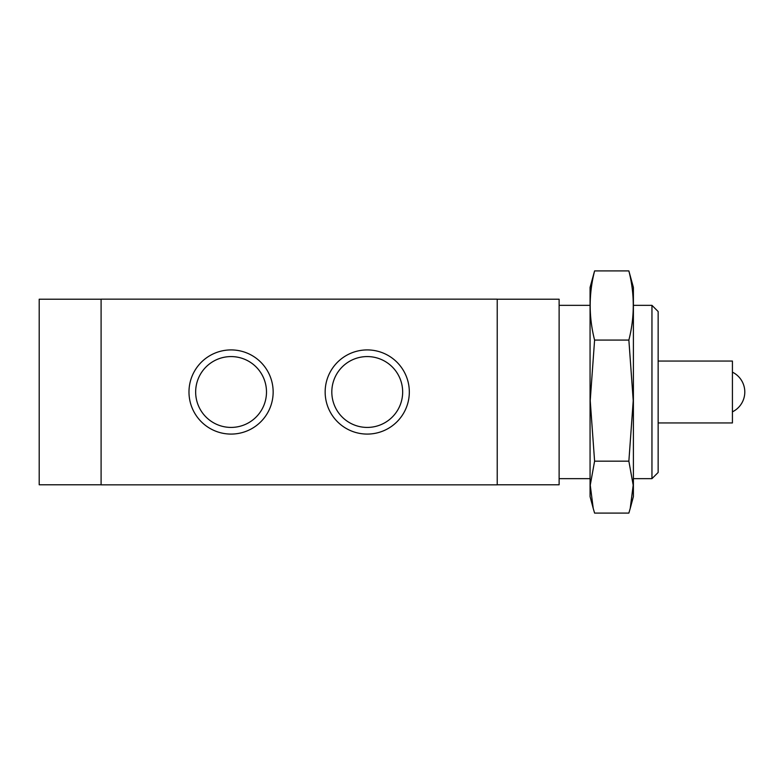<?xml version="1.0" encoding="UTF-8"?>
<svg xmlns="http://www.w3.org/2000/svg" width="784" height="784" viewBox="0 0 784 784"><rect width="100%" height="100%" fill="white"/><g stroke="black" fill="none" stroke-linecap="round" stroke-linejoin="round"><path stroke-width="1.18" d="M658.148 422.948L732.423 422.948L732.423 361.052L658.148 361.052M651.955 305.348L651.955 478.652L658.148 472.468L658.148 311.532L651.955 305.348L633.394 305.348M497.223 484.777L559.119 484.777L559.119 299.223L497.223 299.223M101.097 484.777L39.2 484.777L39.2 299.223L101.097 299.223M325.154 392A42.091 42.091 0 0 1 388.286 355.554A42.091 42.091 0 0 1 388.286 428.446A42.091 42.091 0 0 1 325.154 392M331.818 392A35.417 35.417 0 0 0 384.954 422.674A35.417 35.417 0 0 0 384.954 361.326A35.417 35.417 0 0 0 331.818 392M188.983 392A42.091 42.091 0 0 1 252.115 355.554A42.091 42.091 0 0 1 252.115 428.446A42.091 42.091 0 0 1 188.983 392M195.657 392A35.417 35.417 0 0 0 248.783 422.674A35.417 35.417 0 0 0 248.783 361.326A35.417 35.417 0 0 0 195.657 392M497.223 484.845L497.223 299.155L101.097 299.155L101.097 484.845L497.223 484.845M633.394 400.575L633.394 496.605L630.228 508.385L633.198 485.169L628.866 461.168L633.227 400.624L628.866 340.08C634.736 317.02 634.736 293.971 628.866 270.911L633.394 287.395L633.394 400.575M593.223 508.385L590.068 496.605L590.068 287.395L594.595 270.911C588.715 293.971 588.715 317.02 594.595 340.08L590.225 400.624L594.595 461.168L590.254 485.169L593.223 508.385L594.595 513.089L628.866 513.089L630.228 508.385M628.866 270.911L594.595 270.911M628.866 340.08L594.595 340.08M628.866 461.168L594.595 461.168M732.423 411.845A22.099 22.099 0 0 0 732.423 372.155M590.068 305.348L559.119 305.348M651.955 478.652L633.394 478.652M590.068 478.652L559.119 478.652"/></g></svg>
